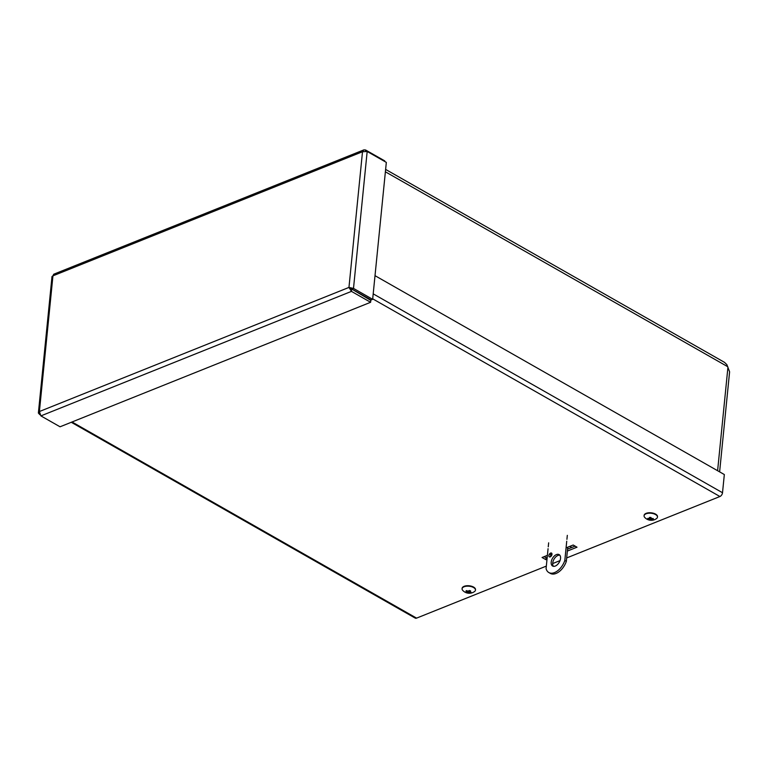<?xml version="1.0" encoding="UTF-8"?>
<svg xmlns="http://www.w3.org/2000/svg" width="768" height="768" viewBox="0 0 768 768"><rect width="100%" height="100%" fill="white"/><g stroke="black" fill="none" stroke-linecap="round" stroke-linejoin="round"><path stroke-width="1.15" d="M719.616 471.859L729.6 371.808L726.874 364.666L724.483 362.342M544.186 556.694L547.402 555.408M567.734 547.248L569.837 546.403M569.789 546.374L571.718 547.478L567.552 549.149L575.126 546.134M551.597 555.542L550.483 555.994M547.21 557.299L546.058 557.76M468.883 591.658L468.893 592.598A7.843 0.749 64.3 0 1 468.95 592.906A7.843 3.782 -63.9 0 1 468.586 592.608L468.97 590.736L469.584 590.726M547.018 559.219L545.894 559.67L542.064 557.491L547.402 555.35M549.13 554.659L551.904 553.546M566.074 547.872L573.178 545.021L576.998 547.2L567.36 551.069M545.894 559.67L546.086 557.779L547.21 557.328M544.128 556.666L546.086 557.779M550.474 556.013L551.587 555.571M375.014 275.674L724.33 474.547L722.515 492.73A3.264 1.939 119.7 0 1 719.914 496.512L566.669 557.942M546.336 566.102L416.573 618.125A3.264 1.939 119.7 0 1 415.238 618.115L71.28 422.285M560.026 560.611L552.691 563.549M38.4 412.81L52.003 276.518L52.944 275.837L39.398 411.533L348.96 287.424L371.107 299.933L372.653 299.318L353.501 288.413L348.96 287.424L351.466 291.379L370.608 302.285L60.048 426.787L40.896 415.891L39.398 411.533L38.41 413.107L39.936 414.749M348.96 287.424L362.506 151.728L52.944 275.837L53.722 274.224L363.859 149.885L362.506 151.728L367.171 151.478L386.323 162.384L372.653 299.318M384.672 161.443L384.73 160.877L365.578 149.981L363.859 149.885M365.462 151.152L365.578 149.981M351.965 289.037L353.501 288.413L367.171 151.478M350.477 288.288L370.8 300.384L370.608 302.285M351.648 289.478L351.466 291.379L40.896 415.891M560.534 558.451A6.576 3.907 119.7 0 1 557.443 564.605A6.576 3.907 119.7 0 1 552.614 566.035A6.576 3.907 119.7 0 1 552.47 558.384A6.576 3.907 119.7 0 1 559.123 554.611A6.576 3.907 119.7 0 1 560.534 558.451M559.795 555.187A6.576 3.907 -60.3 0 0 553.987 559.248A6.576 3.907 -60.3 0 0 553.459 566.323M551.981 554.342A2.189 1.306 119.7 0 1 550.954 556.397A2.189 1.306 119.7 0 1 549.35 556.867A2.189 1.306 119.7 0 1 549.302 554.323A2.189 1.306 119.7 0 1 551.51 553.066A2.189 1.306 119.7 0 1 551.981 554.342M551.99 553.987A2.189 1.306 -60.3 0 0 550.387 556.81M548.064 548.707L546.077 568.637A14.026 8.333 -60.3 0 0 548.832 572.544A14.026 8.333 -60.3 0 0 564.816 560.486L566.736 541.219M566.918 539.328L567.322 535.354M564.816 560.486L566.333 561.35L567.744 547.2M548.65 542.832L548.256 546.806M548.832 572.544L550.349 573.408A14.026 8.333 -60.3 0 0 566.333 561.35M466.262 591.034L465.898 591.12A8.899 7.488 38.9 0 0 467.203 591.754L467.462 592.166A7.843 7.728 85.8 0 1 466.541 591.965A7.843 3.754 -12.6 0 0 467.395 592.013L467.261 591.139M468.192 591.062L467.693 592.944A8.899 2.352 -76.3 0 0 468.154 592.637L468.586 592.608M467.462 592.368L467.462 592.368A8.899 5.299 120.5 0 1 466.474 592.474A2.784 1.344 -174.3 0 0 467.693 592.944M468.893 592.598L469.382 592.608A8.899 5.731 69 0 0 470.4 592.877L470.102 592.33M470.4 592.877A2.784 1.344 -174.3 0 0 471.187 592.349A8.899 7.421 -142 0 1 469.824 592.301L469.622 592.109A7.843 7.526 86.8 0 0 470.506 591.859A7.843 3.955 -5.4 0 1 469.555 591.955L469.565 591.686A8.899 5.376 -60.5 0 0 470.602 590.986L470.602 590.986A2.784 1.344 -174.3 0 0 469.392 590.515A8.899 2.275 104.6 0 1 468.874 591.418L468.096 590.918A7.843 3.024 -61.4 0 0 468.125 591.523L467.645 591.456A8.899 5.654 -112 0 1 466.685 590.592A2.784 1.344 -174.3 0 0 465.898 591.12M468.95 592.906L468.97 590.736M469.555 591.955L469.651 590.688M467.232 591.763L467.318 591.187M463.142 587.242A6.73 3.235 5.7 0 1 470.822 586.502A6.73 3.235 5.7 0 1 475.469 590.112A6.73 3.235 5.7 0 1 474.509 591.562A8.899 8.899 0 0 1 462.73 590.381A6.73 3.235 5.7 0 1 462.077 588.768A6.73 3.235 5.7 0 1 463.142 587.242M462.115 588.557A6.73 3.235 5.7 0 1 462.115 588.336A6.73 3.235 5.7 0 1 463.19 586.8A6.73 3.235 5.7 0 1 470.87 586.061A6.73 3.235 5.7 0 1 475.507 589.67A6.73 3.235 5.7 0 1 475.478 589.891M651.552 519.35L651.85 519.283A8.899 7.834 12 0 0 653.29 519.158A2.784 1.344 -174.3 0 0 653.107 518.448A8.899 7.152 144.9 0 1 651.754 518.88L651.312 518.774A7.843 4.973 79 0 0 651.763 518.266A7.843 1.843 -38.3 0 1 651.062 518.669L650.928 517.459A2.784 1.344 -174.3 0 0 649.488 517.44L649.488 517.44A8.899 3.082 84.6 0 0 649.949 518.419L649.738 518.65A7.843 3.197 35.2 0 1 648.922 518.227A7.843 6.528 -72.5 0 0 649.546 518.755L649.171 518.842A8.899 7.757 -168.2 0 1 647.798 518.371A2.784 1.344 -174.3 0 0 647.981 519.082A8.899 7.229 -36.1 0 0 649.277 519.245L649.958 519.523A7.843 5.616 81 0 1 649.286 519.629A7.843 1.2 -42.8 0 0 649.709 519.408M648.48 518.63L647.981 519.082M653.29 519.158L652.781 518.573M651.475 519.437A7.843 2.755 41.1 0 0 652.128 519.677A7.843 6.979 -74 0 1 651.283 519.542L651.485 519.37M651.082 519.706L651.082 519.706A8.899 3.005 -96.3 0 0 651.6 520.09A2.784 1.344 -174.3 0 1 650.16 520.07L650.477 517.824L649.93 517.574M651.062 518.669L650.832 517.536L650.755 518.438M649.968 518.506L650.074 517.498L649.738 518.65M650.275 519.696L650.477 517.805M649.824 518.63L649.747 519.331L649.795 518.64M649.93 513.178A6.73 3.235 5.7 0 1 657.466 517.142A6.73 3.235 5.7 0 1 656.506 518.592A8.899 8.899 0 0 1 644.726 517.421A6.73 3.235 5.7 0 1 644.074 515.808A6.73 3.235 5.7 0 1 649.93 513.178M644.112 515.587A6.73 3.235 5.7 0 1 644.122 515.366A6.73 3.235 5.7 0 1 649.978 512.746A6.73 3.235 5.7 0 1 657.514 516.701A6.73 3.235 5.7 0 1 657.475 516.922M717.61 470.717L727.939 367.2M385.382 171.802L727.747 366.71M373.2 293.856L722.515 492.73M719.914 496.512L372.701 298.838M72.048 421.978L416.573 618.125M466.234 591.072A2.438 1.171 5.7 0 1 466.253 591.053A2.438 1.171 5.7 0 1 466.771 590.669M467.818 592.675A2.438 1.171 5.7 0 1 467.088 592.435M470.659 592.358A2.438 1.171 5.7 0 1 470.17 592.608M469.373 590.554A2.438 1.171 5.7 0 1 470.371 590.957M469.382 592.608L469.555 590.659M467.482 592.176L467.568 591.389M468.154 592.637L468.278 591.235M649.622 517.478A2.438 1.171 5.7 0 1 650.899 517.498M651.206 519.821A2.438 1.171 5.7 0 1 650.246 519.782M724.589 362.4L385.622 169.411M466.253 591.053L466.877 590.659M469.315 590.592L470.419 591.024M467.558 592.291L467.654 591.466M467.424 591.965L467.491 591.331M649.574 517.526L650.899 517.546M651.475 519.418L651.523 518.89"/></g></svg>
